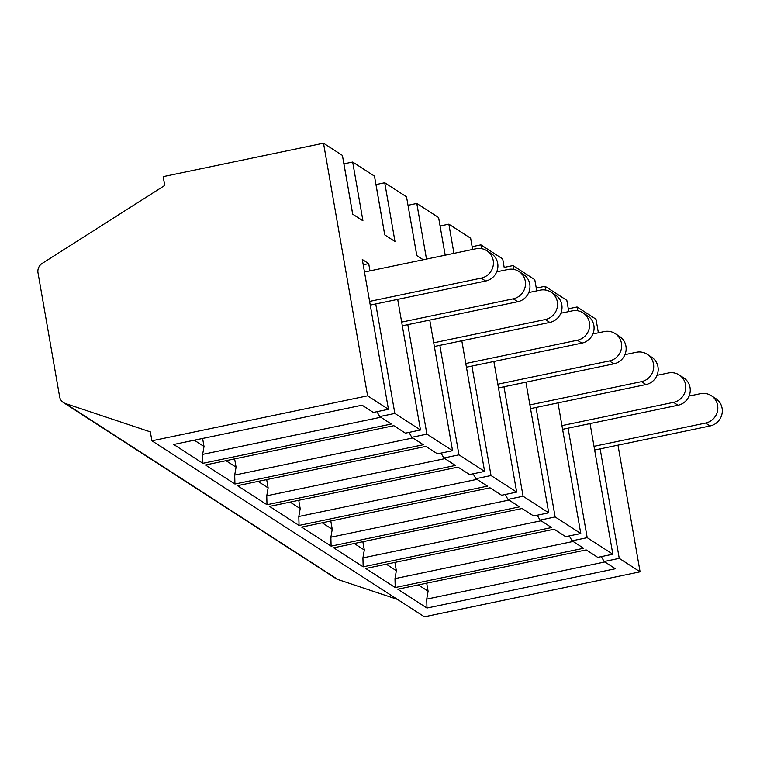 <?xml version="1.0" encoding="UTF-8"?>
<svg xmlns="http://www.w3.org/2000/svg" width="760" height="760" viewBox="0 0 760 760"><rect width="100%" height="100%" fill="white"/><g stroke="black" fill="none" stroke-linecap="round" stroke-linejoin="round"><path stroke-width="1.14" d="M598.376 332.804L596.001 319.19L577.087 306.974L577.742 310.773M577.087 306.974L568.337 308.798L568.822 311.581M601.322 556.624L604.153 561.517L615.372 568.755L426.958 608.047L397.784 589.2L586.197 549.917L597.74 557.375L612.836 554.221L587.195 537.662L568.081 428.174M594.653 450.024L710.077 425.961A15.143 14.649 -57.1 0 0 722 413.915A15.143 14.649 -57.1 0 0 715.73 398.553L711.246 395.656A15.143 14.649 122.9 0 1 717.516 411.017A15.143 14.649 122.9 0 1 705.593 423.063L594.006 446.329M600.144 448.884L619.248 558.362L604.153 561.517M689.063 396.065L700.463 393.68A15.143 14.649 122.9 0 1 711.246 395.656M418.342 584.915L428.099 591.214L426.73 599.117L604.856 561.972M428.099 591.214L426.692 583.177M426.958 608.047L426.73 599.117M568.784 311.581L566.827 300.352L545.024 286.273L545.689 290.063M63.451 402.581A9.082 8.787 -57.1 0 1 59.632 396.767L38 272.821A9.082 8.787 -57.1 0 1 42.189 263.416L164.73 185.44L163.191 176.633L323.503 143.203L367.602 395.827L151.905 440.809L150.347 431.88L65.37 403.503L337.858 579.49A9.082 8.787 122.9 0 1 335.939 578.569L63.451 402.581A9.082 8.787 -57.1 0 0 65.37 403.503M617.984 445.16L640.091 571.824L424.394 616.797L151.905 440.809M397.433 599.383L337.858 579.49M402.306 325.802L517.74 301.729A15.143 14.649 -57.1 0 0 529.653 289.683A15.143 14.649 -57.1 0 0 523.393 274.322L518.899 271.424A15.143 14.649 122.9 0 1 525.169 286.786A15.143 14.649 122.9 0 1 513.247 298.832L401.66 322.097M496.717 271.833L508.126 269.458A15.143 14.649 122.9 0 1 518.899 271.424M408.975 432.392L411.806 437.285L423.349 444.733L234.935 484.025L205.438 464.977L393.851 425.685L405.394 433.143L420.489 429.998L397.698 299.373M423.263 259.758L416.793 255.578L406.534 196.831L384.74 182.751L394.991 241.499L384.731 234.878L374.481 176.12L352.678 162.041L343.89 163.837M384.74 182.751L375.991 184.575L384.778 234.906M225.995 460.693L236.075 467.191L234.697 475.095L412.832 437.95M236.075 467.191L234.621 458.888M407.797 324.653L426.901 434.131L411.806 437.285M234.697 475.095L234.935 484.025M434.368 346.503L549.793 322.43A15.143 14.649 -57.1 0 0 561.716 310.394A15.143 14.649 -57.1 0 0 555.446 295.032L550.962 292.125A15.143 14.649 122.9 0 1 557.222 307.496A15.143 14.649 122.9 0 1 545.309 319.533L433.722 342.808M528.77 292.543L540.179 290.159A15.143 14.649 122.9 0 1 550.962 292.125M408.006 205.248L416.831 255.607M441.028 453.102L443.859 457.985L455.401 465.443L266.988 504.725L237.5 485.678L425.913 446.395L437.456 453.844L452.551 450.699L429.751 320.074M258.058 481.394L268.128 487.901L266.684 479.598M439.859 345.363L458.964 454.841L443.859 457.985M445.17 255.189L438.596 217.531L416.793 203.452L426.502 259.084M416.793 203.452L408.053 205.276M268.128 487.901L266.76 495.795L444.894 458.651M266.76 495.795L266.988 504.725M466.421 367.203L581.856 343.14A15.143 14.649 -57.1 0 0 593.769 331.094A15.143 14.649 -57.1 0 0 587.499 315.733L583.015 312.835A15.143 14.649 122.9 0 1 589.285 328.197A15.143 14.649 122.9 0 1 577.362 340.242L465.776 363.508M560.832 313.243L572.232 310.868A15.143 14.649 122.9 0 1 583.015 312.835M290.111 502.094L300.19 508.601L298.813 516.505L476.947 479.36M300.19 508.601L298.737 500.298M473.09 473.803L475.921 478.695L487.464 486.144L299.05 525.436L269.553 506.388L457.966 467.096L469.509 474.553L484.604 471.409L461.814 340.784M298.813 516.505L299.05 525.436M471.912 366.063L491.017 475.541L475.921 478.695M440.068 225.957L445.208 255.189M472.615 249.47L470.649 238.241L448.856 224.162L453.948 253.365M448.856 224.162L440.106 225.986M498.484 387.913L613.909 363.841A15.143 14.649 -57.1 0 0 625.832 351.804A15.143 14.649 -57.1 0 0 619.561 336.433L615.077 333.535A15.143 14.649 122.9 0 1 621.338 348.906A15.143 14.649 122.9 0 1 609.425 360.943L497.838 384.209M592.885 333.944L604.295 331.569A15.143 14.649 122.9 0 1 615.077 333.535M472.122 246.658L472.653 249.46M322.173 522.804L332.243 529.311L330.799 521.008M505.144 494.513L507.975 499.396L519.517 506.853L331.103 546.136L301.615 527.089L490.029 487.806L501.572 495.254L516.667 492.109L493.867 361.484M332.243 529.311L330.875 537.206L509.01 500.061M330.875 537.206L331.103 546.136M504.175 267.358L502.711 258.941L480.909 244.862L481.574 248.653M480.909 244.862L472.169 246.686M503.965 386.764L523.079 496.251L507.975 499.396M530.537 408.614L645.971 384.55A15.143 14.649 -57.1 0 0 657.885 372.505A15.143 14.649 -57.1 0 0 651.614 357.143L647.13 354.245A15.143 14.649 122.9 0 1 653.4 369.607A15.143 14.649 122.9 0 1 641.478 381.653L529.891 404.918M624.948 354.654L636.348 352.279A15.143 14.649 122.9 0 1 647.13 354.245M537.206 515.214L540.037 520.106L551.579 527.554L363.166 566.846L333.668 547.798L522.082 508.506L533.625 515.964L548.72 512.81L525.929 382.195M354.226 543.505L364.306 550.012L362.928 557.906L541.063 520.771M362.928 557.906L363.166 566.846M364.306 550.012L362.852 541.709M545.024 286.273L536.284 288.097L536.769 290.871L534.764 279.651L512.971 265.572L513.627 269.363M512.971 265.572L504.222 267.387M536.028 407.474L555.133 516.952L540.037 520.106M562.6 429.324L678.024 405.251A15.143 14.649 -57.1 0 0 689.947 393.214A15.143 14.649 -57.1 0 0 683.677 377.844L679.183 374.946A15.143 14.649 122.9 0 1 685.453 390.317A15.143 14.649 122.9 0 1 673.54 402.353L561.953 425.619M657.001 375.354L668.41 372.979A15.143 14.649 122.9 0 1 679.183 374.946M386.289 564.214L396.359 570.722L394.991 578.616L395.219 587.547L365.731 568.499L554.144 529.216L565.678 536.664L580.783 533.52L557.982 402.895M396.359 570.722L394.915 562.419M394.991 578.616L573.125 541.471M569.259 535.923L572.09 540.806L583.633 548.264L395.219 587.547M572.09 540.806L587.195 537.662M352.678 162.041L362.938 220.799L352.678 214.168L342.418 155.42L323.503 143.203M580.783 533.52L555.133 516.952M548.72 512.81L523.079 496.251M516.667 492.109L491.017 475.541M484.604 471.409L458.964 454.841M452.551 450.699L426.901 434.131M420.489 429.998L394.849 413.43L379.753 416.575L391.286 424.033L202.873 463.315L173.707 444.476L362.121 405.194L373.34 412.442L388.436 409.288L367.602 395.827M640.091 571.824L619.248 558.362M388.436 409.288L362.292 259.474L368.704 263.615L369.968 270.873M375.744 303.952L394.849 413.43M612.836 554.221L590.045 423.595M194.266 440.192L204.012 446.49L202.644 454.385L380.779 417.24M202.644 454.385L202.873 463.315M376.912 411.692L379.753 416.575M204.012 446.49L202.616 438.453M363.213 264.765L368.704 263.615M364.477 272.013L476.064 248.748A15.143 14.649 122.9 0 1 486.846 250.724A15.143 14.649 122.9 0 1 493.107 266.085A15.143 14.649 122.9 0 1 481.194 278.122L369.607 301.397M352.716 214.196L343.938 163.865M370.253 305.092L485.678 281.029A15.143 14.649 -57.1 0 0 497.6 268.983A15.143 14.649 -57.1 0 0 491.331 253.622L486.846 250.724M710.077 425.961L705.593 423.063M517.74 301.729L513.247 298.832M549.793 322.43L545.309 319.533M581.856 343.14L577.362 340.242M613.909 363.841L609.425 360.943M645.971 384.55L641.478 381.653M678.024 405.251L673.54 402.353M485.678 281.029L481.194 278.122"/></g></svg>
